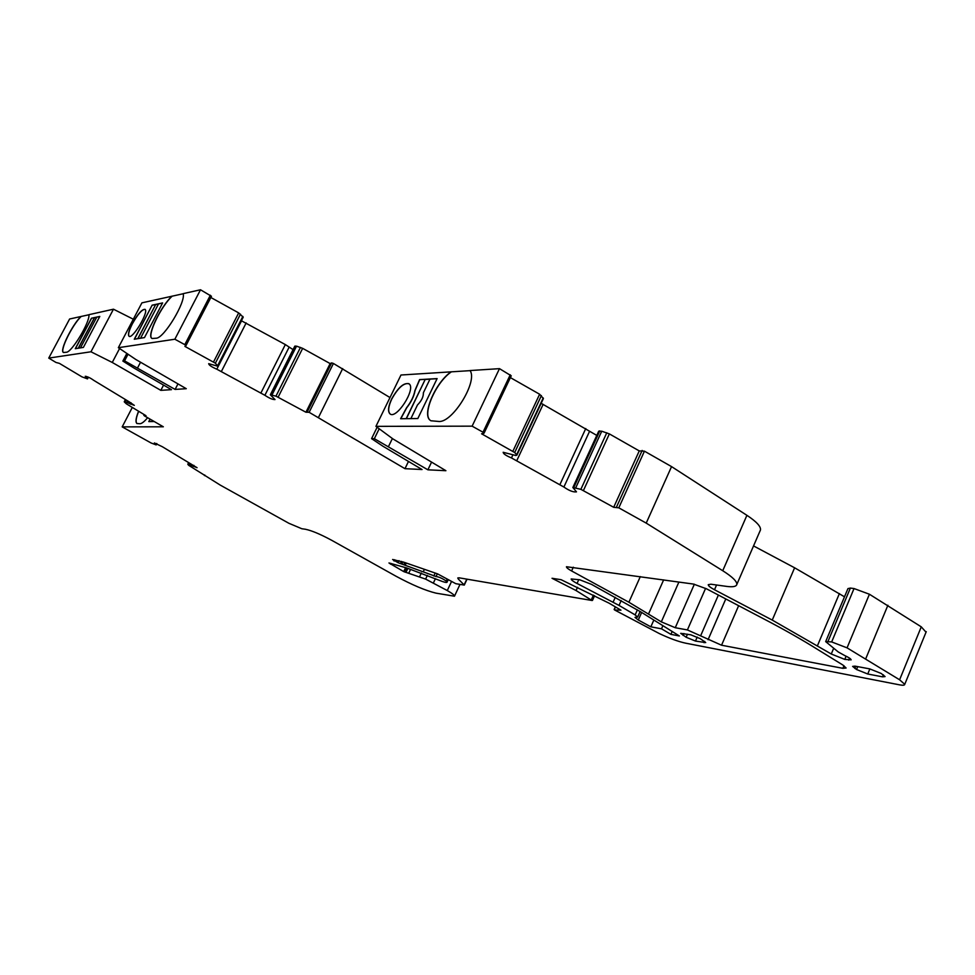 <?xml version="1.0" encoding="UTF-8"?>
<svg xmlns="http://www.w3.org/2000/svg" width="975" height="975" viewBox="0 0 975 975"><rect width="100%" height="100%" fill="white"/><g stroke="black" fill="none" stroke-linecap="round" stroke-linejoin="round"><path stroke-width="1.46" d="M160.838 390.353L171.478 389.659L134.184 368.172L122.862 361.067L124.556 360.86L175.11 389.415L186.286 388.696L135.793 359.47L118.353 347.685L174.854 339.227L184.799 344.65L185.957 345.638L184.909 346.405L215.365 363.188L217.888 366.247L208.687 363.663C208.833 365.052 211.538 366.893 216.803 369.184L264.883 395.289C269.307 398.251 272.683 399.677 275.023 399.567L270.331 394.802L275.974 396.155L305.931 412.23L309.136 412.303L404.978 468.683L422.041 469.523L382.956 446.233L371.572 438.653L374.351 438.689L427.879 469.816L445.904 470.706L392.949 438.933L375.936 426.355L472.119 426.16L483.015 432.23L484.051 433.192L481.577 433.79L514.69 452.522L516.628 454.716L515.897 455.52L503.161 452.29C503.332 453.826 506.086 455.703 511.461 457.933L563.891 487.037C569.156 490.717 573.361 492.326 576.493 491.851L572.849 487.524L580.868 489.328L613.689 507.305L618.796 507.829L646.218 523.112L722.743 570.728C732.505 576.932 737.185 581.527 736.795 584.525C736.186 586.597 732.773 587.218 726.582 586.389L710.921 584.22L708.252 584.683C708.203 585.792 710.287 587.474 714.504 589.753L772.249 620.088L831.273 654.006L844.777 659.405L851.138 659.856C850.895 658.844 848.75 657.406 844.716 655.553L838.244 651.958L825.679 641.611L831.675 641.928L847.056 647.851L899.608 679.782L904.751 684.34C904.666 685.315 902.923 685.486 899.547 684.852L685.596 643.159C678.381 641.623 669.606 638.406 659.258 633.531L614.64 609.997L620.953 610.167L609.131 603.208L561.076 579.686L552.033 578.285L576.042 590.521L591.971 600.49L459.335 577.858L457.763 577.98L458.274 578.979L464.283 585.085L455.812 583.696L437.507 573.848L404.259 562.343L392.608 559.479L398.019 562.673L436.032 576.53C438.872 576.847 442.272 578.358 446.233 581.063L447.001 582.282C446.379 582.782 443.942 582.173 439.664 580.454L406.587 567.913L388.964 562.965L403.723 571.594L425.612 579.101L447.281 590.558C452.327 593.446 454.728 595.323 454.472 596.212L435.971 593.141C425.453 590.558 412.169 584.939 396.118 576.286L331.683 540.296C320.458 534.251 311.72 530.571 305.443 529.254L301.836 528.742L288.929 523.307L220.192 485.062L188.589 465.258L187.809 464.234L188.614 464.344L197.06 467.695L162.301 446.696L154.391 442.955L156.195 444.917L151.052 442.967L122.192 426.879L163.337 426.794L144.41 415.862L146.006 415.703L126.384 403.845L124.325 401.919L125.08 401.773L134.318 405.368L129.127 401.785L94.063 380.543C90.59 378.044 87.64 376.63 85.227 376.301L87.506 378.897L81.9 376.825L59.402 363.37L55.953 362.444L48.75 358.093L90.968 351.78L112.259 362.456L160.838 390.353L163.556 385.088M175.11 389.415L177.974 383.882M400.786 418.738L406.709 407.806C411.231 401.992 414.022 396.252 415.058 390.585L419.725 379.689L425.234 379.372L406.185 418.677M147.578 417.775C144.337 421.639 141.789 423.625 139.937 423.747L136.927 423.516C135.293 422.041 135.854 417.946 138.584 411.231M122.192 426.879L132.308 407.428M154.001 421.529L148.797 421.59L150.016 419.238M404.978 468.683L408.476 461.443M427.879 469.816L431.572 462.113M48.75 358.093L69.615 318.996L88.92 314.767M63.497 352.487L66.373 352.255C71.821 352.365 90.163 321.811 88.92 314.681L113.466 309.197L133.307 319.215M118.353 347.685L141.911 302.847L183.19 293.743M152.039 338.496L156.317 338.203C164.105 338.154 186.03 301.787 183.166 293.646L200.509 289.77L211.478 296.278L185.981 345.589M210.844 297.485L238.68 312.902L243.214 317.18L218.266 365.918L243.214 317.18M241.386 320.738L285.334 344.577L293.061 349.623M294.706 346.393L296.534 346.149L302.652 348.355L330.135 363.577L331.634 362.895L333.426 363.468L389.988 397.556M375.936 426.355L400.981 375.009L470.084 370.646M430.865 420.761L438.86 421.468C452.607 422.833 478.14 381.164 470.023 370.549L499.48 368.648L511.241 375.802L484.051 433.034M510.388 377.605L539.626 394.241L543.404 398.543L516.847 455.215M541.162 403.309L596.798 435.411M572.849 487.524L598.699 431.255L601.746 431.206L609.363 433.899L639.259 450.913L644.438 451.169L671.556 466.611L746.911 515.324C756.527 521.674 761.036 526.561 760.463 529.973L760.147 530.717M753.541 545.927L794.613 567.791L844.496 596.81M825.752 641.428L847.945 588.595L850.371 588.083L854.039 588.547L869.42 594.238L921.265 626.84L926.031 632.19M391.597 399.055C388.245 406.331 387.672 411.218 389.854 413.741C395.996 420.237 416.215 389.074 409.183 383.918C404.113 382.2 398.251 387.246 391.597 399.055M417.824 418.543L400.615 418.738L406.563 407.733C411.097 401.907 413.888 396.167 414.923 390.5L419.591 379.604L437.117 378.592L417.824 418.543M430.085 420.201C421.748 414.095 435.874 381.993 451.218 371.768M472.119 426.16L499.48 368.648M83.387 347.405L75.27 348.697L91.455 318.228L99.791 316.436L83.387 347.405M63.351 352.402C59.475 350.622 72.065 325.028 80.962 316.461M90.968 351.78L113.466 309.197M132.283 323.651C128.883 330.379 127.774 334.559 128.956 336.192C132.247 339.909 149.126 311.805 145.068 309.38C142.167 309.014 137.902 313.767 132.283 323.651M144.483 337.594L134.294 339.227L152.137 305.175L162.606 302.92L144.483 337.594M151.747 338.313C146.774 335.388 160.851 306.211 172.014 296.132M174.854 339.227L200.509 289.77M687.399 629.935L675.261 627.717L661.318 621.867L628.887 602.233L571.606 570.96C568.023 568.961 566.304 567.548 566.451 566.731L693.493 584.074L706.509 588.815L762.535 618.247C783.668 629.241 802.401 639.88 818.744 650.167L842.936 665.06L846.117 668.009L842.888 668.326L721.549 645.218L687.399 629.935L705.595 588.352M855.002 666.132L869.737 668.887L881.181 673.457L885.081 676.577L882.558 676.845L867.75 674.005L856.55 669.52L852.625 666.388L855.002 666.132M686.132 637.248L680.696 633.336L690.8 634.81L700.282 638.674L705.717 642.586L695.467 641.062L686.132 637.248L687.473 634.189M419.543 576.81L421.346 573.02M112.259 362.456L119.584 348.514M122.862 361.067L126.86 353.425M124.556 360.86L128.03 354.217M137.621 367.807L140.546 362.212M305.931 412.23L330.135 363.577M318.496 417.398L342.676 368.599M371.572 438.653L377.13 427.245M374.351 438.689L379.19 428.768M388.586 446.367L392.389 438.531M613.689 507.305L639.259 450.913M646.218 523.112L671.556 466.611M817.537 645.535L839.402 593.556M865.763 658.698L887.896 605.256M899.608 679.782L921.265 626.84M576.042 590.521L577.492 587.303M423.296 571.703L424.271 569.644M670.898 634.359L661.513 628.814L650.837 626.828L638.296 620.015L634.993 617.382L637.626 617.09L635.139 614.908L619.028 605.414L577.042 583.452C573.056 581.319 571.094 579.82 571.179 578.955L579.735 579.784L591.496 584.354L641.075 612.081L679.38 635.968L670.898 634.359L672.092 631.654M650.837 626.828L653.798 620.149M661.513 628.814L662.805 625.865M134.477 339.202L152.137 305.175M152.271 305.248L155.671 304.517L137.792 338.666M137.975 338.642L155.671 304.517M155.793 304.59L158.462 304.017M140.558 338.227L158.523 303.908L162.545 303.042M96.671 317.289L91.455 318.228M80.462 347.868L96.732 317.192L99.73 316.546M91.565 318.301L75.441 348.672M78.256 348.221L94.453 317.679M151.881 338.386C146.908 335.461 160.985 306.284 172.148 296.205M94.575 317.74L78.414 348.197M63.46 352.462C59.597 350.695 72.187 325.089 81.083 316.522M406.368 418.677L425.234 379.372M425.368 379.458L429.951 379.202M410.877 418.628L417.483 404.954C421.541 400.81 423.503 396.752 423.382 392.767L429.999 379.104L437.08 378.69M148.931 421.578L150.113 419.299M152.405 420.627L151.929 421.553M430.219 420.286C421.895 414.18 436.008 382.078 451.364 371.853M136.927 423.516L137.024 423.577C135.403 422.09 135.952 417.995 138.682 411.279M152.063 421.553L152.514 420.688M408.854 383.663C403.662 382.785 397.946 387.94 391.731 399.128C388.379 406.404 387.794 411.304 389.988 413.814L390.268 414.022M145.007 309.331C141.96 309.453 137.768 314.255 132.417 323.724C129.005 330.452 127.896 334.632 129.078 336.265L129.127 336.302M675.261 627.717L694.358 584.22M700.806 635.395L718.38 595.055M708.057 639.722L725.778 598.942M721.549 645.218L738.636 605.694M842.888 668.326L843.972 665.73M571.606 570.96L573.312 567.206M628.887 602.233L640.319 576.603M648.619 613.799L663.646 579.881M661.318 621.867L678.905 582.026M854.892 668.497L855.806 666.278M856.55 669.52L857.744 666.644M867.75 674.005L869.858 668.911M882.558 676.845L883.387 674.834M683.085 635.432L683.914 633.518M695.467 641.062L697.21 637.077M704.108 642.72L704.693 641.379M446.233 581.063L447.196 579.04M446.587 581.429L447.586 579.308M390.5 564.172L390.878 563.367M403.723 571.594L405.612 567.633M405.088 572.179L407.05 568.059M406.014 572.337L407.903 568.376M408.793 573.117L410.524 569.473M425.612 579.101L427.355 575.408M433.473 582.782L435.398 578.711M447.281 590.558L451.376 581.831M188.09 464.234L188.858 462.723M188.614 464.344L189.296 462.991M190.198 464.965L190.771 463.82M193.342 466.464L193.891 465.38M156.037 444.649L156.609 443.515M143.995 415.362L144.337 414.704M124.532 401.688L125.482 399.847M125.08 401.773L125.946 400.116M126.811 402.431L127.554 401.005M130.345 404.113L131.052 402.773M85.654 377.069L86.032 376.338M87.299 378.507L88.067 377.045M184.799 344.65L210.356 295.23M213.537 361.969L238.68 312.902M215.365 363.188L240.472 314.145M217.815 365.332L242.848 316.412M216.803 369.184L241.556 320.799M221.459 371.329L246.175 322.92M261.007 392.803L285.334 344.577M264.883 395.289L289.148 347.124M270.368 394.778L294.803 346.198M270.733 394.607L295.193 345.991M272.062 394.826L296.534 346.149M275.974 396.155L300.471 347.393M278.168 397.13L302.652 348.355M307.357 411.694L331.634 362.895M309.136 412.303L333.426 363.468M483.015 432.23L510.254 374.778M512.899 451.218L539.626 394.241M514.69 452.522L541.393 395.582M516.628 454.716L543.233 397.946M511.461 457.933L512.935 454.789M516.884 460.419L543.136 404.345M560.016 484.38L585.768 428.537M563.891 487.037L589.57 431.291M573.166 487.366L599.04 431.06M573.897 487.281L599.796 430.913M575.823 487.646L601.746 431.206M580.868 489.328L606.791 432.778M583.452 490.474L609.363 433.899M616.505 507.061L642.147 450.45M618.796 507.829L644.438 451.169M722.743 570.728L746.911 515.324M714.504 589.753L716.564 585M772.249 620.088L794.613 567.791M831.273 654.006L833.637 648.363M844.777 659.405L846.105 656.199M848.737 660.124L849.554 658.162M828.031 641.306L850.371 588.083M831.675 641.928L854.039 588.547M847.056 647.851L869.42 594.238M614.311 609.521L615.469 606.938M591.435 599.552L593.434 595.128M458.274 578.979L458.835 577.785M464.149 584.805L466.806 579.126M393.79 560.747L394.278 559.747M394.29 561.027L394.851 559.845M398.019 562.673L398.994 560.649M400.591 563.404L401.554 561.405M402.005 563.928L402.98 561.88M403.808 564.683L404.82 562.551M405.222 565.195L406.234 563.062M433.826 576.018L435.155 573.202M577.042 583.452L578.772 579.638M613.117 602.148L615.274 597.322M619.028 605.414L621.197 600.551M635.139 614.908L637.418 609.814M638.296 620.015L641.648 612.446M447.025 582.233L448.195 579.723M454.508 596.139L459.981 584.439M204.457 475.605L204.762 474.983M187.809 464.234L188.638 462.589M156.207 444.88L156.865 443.613M143.861 415.374L144.239 414.643M124.264 401.7L125.3 399.726M87.543 378.836L88.408 377.203M270.331 394.802L294.755 346.235M484.075 433.156L511.241 375.802M736.795 584.525L760.463 529.973M904.751 684.34L926.25 631.654M614.14 609.558L615.347 606.864M592.459 600.442L594.592 595.713M464.283 585.085L467.049 579.174M637.626 617.09L640.112 611.483M436.02 576.566L437.324 573.8"/></g></svg>
